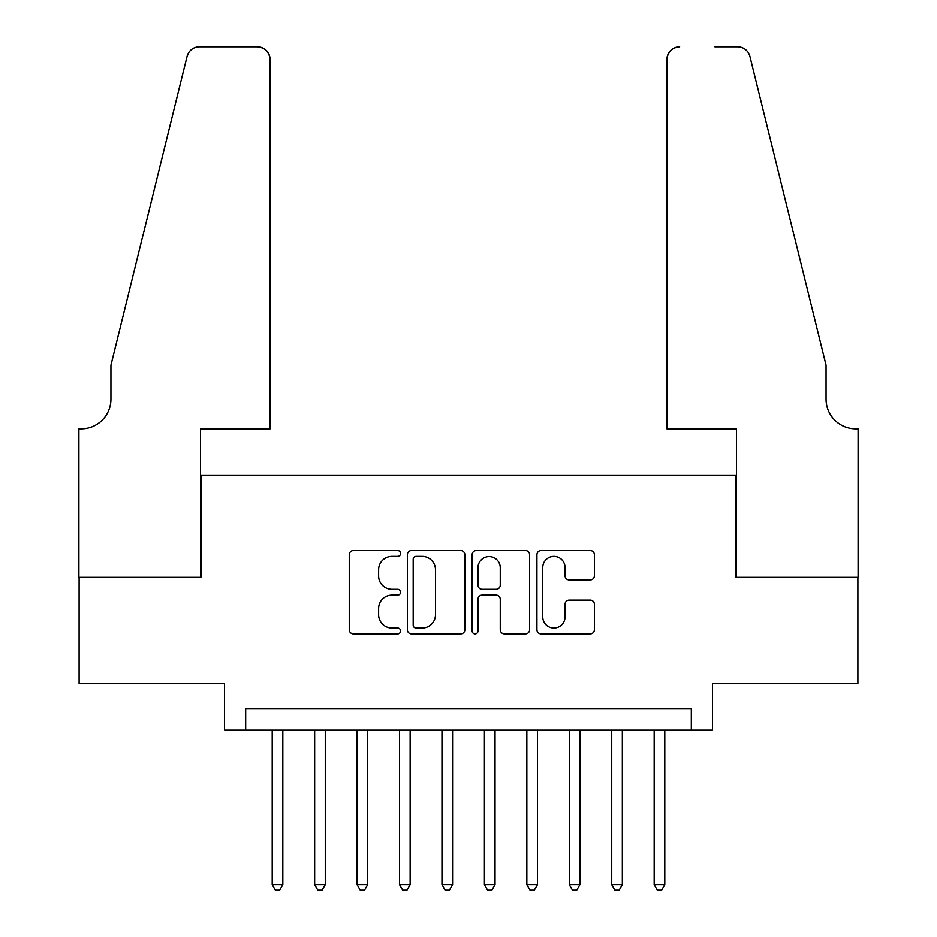 <?xml version="1.0" encoding="UTF-8"?>
<svg xmlns="http://www.w3.org/2000/svg" width="937" height="937" viewBox="0 0 937 937"><rect width="100%" height="100%" fill="white"/><g stroke="black" fill="none" stroke-linecap="round" stroke-linejoin="round"><path stroke-width="1.41" d="M400.591 553.474A2.916 2.916 0 0 0 397.686 550.558L353.413 550.558A4.17 4.17 0 0 0 349.255 554.727L349.255 629.711A4.17 4.17 0 0 0 353.413 633.869L397.686 633.869A2.916 2.916 0 0 0 400.591 630.952A2.916 2.916 0 0 0 397.686 628.036L391.947 628.036A13.329 13.329 0 0 1 378.618 614.707L378.618 608.464A13.329 13.329 0 0 1 391.947 595.136L397.686 595.136A2.916 2.916 0 0 0 400.591 592.219A2.916 2.916 0 0 0 397.686 589.303L391.947 589.303A13.329 13.329 0 0 1 378.618 575.974L378.618 569.719A13.329 13.329 0 0 1 391.947 556.391L397.686 556.391A2.916 2.916 0 0 0 400.591 553.474M590.251 579.921A4.17 4.17 0 0 0 594.409 575.763L594.409 554.727A4.17 4.17 0 0 0 590.251 550.558L541.094 550.558A4.17 4.17 0 0 0 536.924 554.727L536.924 629.711A4.17 4.17 0 0 0 541.094 633.869L590.251 633.869A4.17 4.17 0 0 0 594.409 629.711L594.409 604.295A4.17 4.17 0 0 0 590.251 600.125L569.204 600.125A4.17 4.17 0 0 0 565.046 604.295L565.046 616.897A11.139 11.139 0 0 1 553.896 628.036A11.139 11.139 0 0 1 542.757 616.897L542.757 567.529A11.139 11.139 0 0 1 553.896 556.391A11.139 11.139 0 0 1 565.046 567.529L565.046 575.763A4.17 4.17 0 0 0 569.204 579.921L590.251 579.921M691.319 730.146L712.53 730.146L712.53 683.46L857.894 683.46L857.894 577.356L735.873 577.356L735.873 475.504L201.127 475.504L201.127 577.356L79.106 577.356L79.106 683.46L224.47 683.46L224.47 730.146L691.319 730.146L691.319 708.922L245.681 708.922L245.681 730.146M464.857 554.727A4.17 4.17 0 0 0 460.688 550.558L411.53 550.558A4.17 4.17 0 0 0 407.361 554.727L407.361 629.711A4.17 4.17 0 0 0 411.53 633.869L460.688 633.869A4.17 4.17 0 0 0 464.857 629.711L464.857 554.727M476.312 550.558L525.47 550.558A4.17 4.17 0 0 1 529.639 554.727L529.639 629.711A4.17 4.17 0 0 1 525.47 633.869L504.434 633.869A4.17 4.17 0 0 1 500.264 629.711L500.264 599.293A4.17 4.17 0 0 0 496.095 595.136L482.145 595.136A4.17 4.17 0 0 0 477.975 599.293L477.975 630.952A2.916 2.916 0 0 1 475.059 633.869A2.916 2.916 0 0 1 472.143 630.952L472.143 554.727A4.17 4.17 0 0 1 476.312 550.558M416.11 556.391A2.916 2.916 0 0 0 413.194 559.307L413.194 625.12A2.916 2.916 0 0 0 416.11 628.036L422.154 628.036A13.329 13.329 0 0 0 435.482 614.707L435.482 569.719A13.329 13.329 0 0 0 422.154 556.391L416.11 556.391M500.264 567.74A11.139 11.139 0 0 0 489.126 556.601A11.139 11.139 0 0 0 477.975 567.74L477.975 585.133A4.17 4.17 0 0 0 482.145 589.303L496.095 589.303A4.17 4.17 0 0 0 500.264 585.133L500.264 567.74M272.21 730.146L272.21 884.633L282.822 884.633L282.822 730.146M282.822 884.633L279.636 890.15L275.396 890.15L272.21 884.633M270.09 428.818L270.09 59.581A12.731 12.731 0 0 0 257.359 46.85L199.429 46.85A12.731 12.731 0 0 0 187.06 56.536L110.941 365.161L110.941 399.103A29.703 29.703 0 0 1 81.226 428.818L78.895 428.818L78.895 577.356L200.483 577.356L200.483 428.818L270.09 428.818L270.09 59.581C269.282 51.898 265.03 47.658 257.359 46.85L222.128 46.85M187.06 56.536C190.305 49.556 190.305 49.556 187.06 56.536L188.852 52.484M110.941 399.103A29.703 29.703 0 0 1 81.226 428.818M666.91 428.818L666.91 59.581L666.91 428.818L736.517 428.818L736.517 577.356L858.105 577.356L858.105 428.818L855.774 428.818A29.703 29.703 0 0 1 826.059 399.103A29.703 29.703 0 0 0 855.774 428.818M802.716 270.524L749.94 56.536L826.059 365.161L826.059 399.103M714.872 46.85L737.571 46.85A12.731 12.731 0 0 1 749.94 56.536C746.695 49.556 746.695 49.556 749.94 56.536C746.695 49.556 746.695 49.556 749.94 56.536M679.641 46.85A12.731 12.731 0 0 0 666.91 59.581C667.718 51.898 671.97 47.658 679.641 46.85M314.656 730.146L314.656 884.633L325.268 884.633L325.268 730.146M325.268 884.633L322.082 890.15L317.83 890.15L314.656 884.633M357.091 730.146L357.091 884.633L367.702 884.633L367.702 730.146M367.702 884.633L364.516 890.15L360.276 890.15L357.091 884.633M399.537 730.146L399.537 884.633L410.148 884.633L410.148 730.146M410.148 884.633L406.963 890.15L402.711 890.15L399.537 884.633M441.971 730.146L441.971 884.633L452.583 884.633L452.583 730.146M452.583 884.633L449.397 890.15L445.157 890.15L441.971 884.633M484.417 730.146L484.417 884.633L495.029 884.633L495.029 730.146M495.029 884.633L491.843 890.15L487.603 890.15L484.417 884.633M526.852 730.146L526.852 884.633L537.463 884.633L537.463 730.146M537.463 884.633L534.289 890.15L530.037 890.15L526.852 884.633M569.298 730.146L569.298 884.633L579.909 884.633L579.909 730.146M579.909 884.633L576.723 890.15L572.484 890.15L569.298 884.633M611.732 730.146L611.732 884.633L622.344 884.633L622.344 730.146M622.344 884.633L619.17 890.15L614.918 890.15L611.732 884.633M654.178 730.146L654.178 884.633L664.79 884.633L664.79 730.146M664.79 884.633L661.604 890.15L657.364 890.15L654.178 884.633"/></g></svg>
